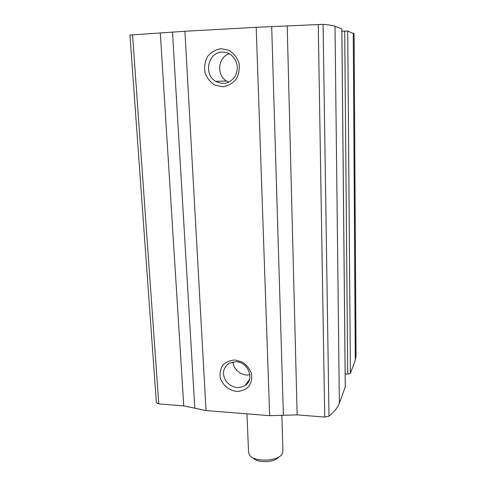 <?xml version="1.0" encoding="UTF-8"?>
<svg xmlns="http://www.w3.org/2000/svg" width="486" height="486" viewBox="0 0 486 486"><rect width="100%" height="100%" fill="white"/><g stroke="black" fill="none" stroke-linecap="round" stroke-linejoin="round"><path stroke-width="0.73" d="M341.828 28.862L335.006 26.226C333.11 25.503 329.137 24.877 323.087 24.349L256.189 27.301L184.923 31.268L129.987 35.059M345.26 386.953L339.374 403.137C337.746 407.578 334.283 411.928 328.992 416.192L324.727 417.067L297.153 414.88L287.208 26.123M345.163 373.934L347.715 374.099L350.412 373.363L355.302 360.156L356.031 356.141L354.094 33.813L347.715 31.043L341.883 31.189M156.389 402.59L158.782 403.921L183.763 405.901L206.028 410.561L269.663 415.664L297.153 414.88M220.984 48.679L228.772 50.216C233.559 53.12 236.955 57.324 238.966 62.834C239.841 68.66 238.918 74.091 236.184 79.139C232.533 83.422 228.037 85.961 222.71 86.763L215.031 85.171C210.341 82.292 206.993 78.155 204.983 72.748C204.065 67.019 204.922 61.619 207.552 56.552C211.131 52.196 215.608 49.572 220.984 48.679M235.084 360.005L242.186 362.015C246.536 364.858 249.622 368.637 251.432 373.345C252.21 378.211 251.347 382.585 248.838 386.467C245.491 389.638 241.378 391.303 236.506 391.449C229.149 390.446 222.807 385.246 220.371 378.236C219.557 373.436 220.358 369.081 222.788 365.174C226.075 361.949 230.176 360.223 235.084 360.005M236.026 361.706C248.158 361.894 254.895 379.256 245.315 385.41C238.395 389.201 232.022 387.883 226.203 381.455C221.841 374.08 222.782 368.024 229.028 363.285L236.026 361.706M249.865 374.676C242.222 376.644 233.244 369.791 233.031 361.857M222.096 52.099C225.474 51.978 228.554 52.974 231.33 55.1C237.727 61.236 238.972 68.344 235.072 76.436C229.811 83.501 223.353 85.141 215.699 81.35C203.3 74.498 208.014 52.099 222.096 52.099M228.815 82.158L226.549 81.028C216.227 75.269 217.922 56.99 229.252 53.746M248.091 381.413L248.644 381.553M253.267 457.988C257.264 463.292 275.088 462.636 278.666 457.059M246.943 413.841L248.583 452.618L249.865 455.534C254.828 462.192 277.445 461.36 281.88 454.361L282.937 451.354L281.837 415.469M339.374 403.137L335.006 26.226M345.267 387.245L341.828 28.814M355.302 360.156L353.261 33.145M350.412 373.363L347.715 31.043M328.992 416.192L323.087 24.349M324.727 417.067L318.251 24.397M283.405 415.275L271.692 26.712M269.663 415.664L256.189 27.301M206.028 410.561L184.923 31.268M194.801 408.21L172.506 32.228M183.763 405.901L160.319 33.17M158.782 403.921L132.538 34.713M347.715 374.099L344.708 31.037M156.383 402.73L129.969 35.035M345.291 387.099L341.858 28.838M245.315 385.41L249.506 379.366M215.699 81.35L226.549 81.028"/></g></svg>
